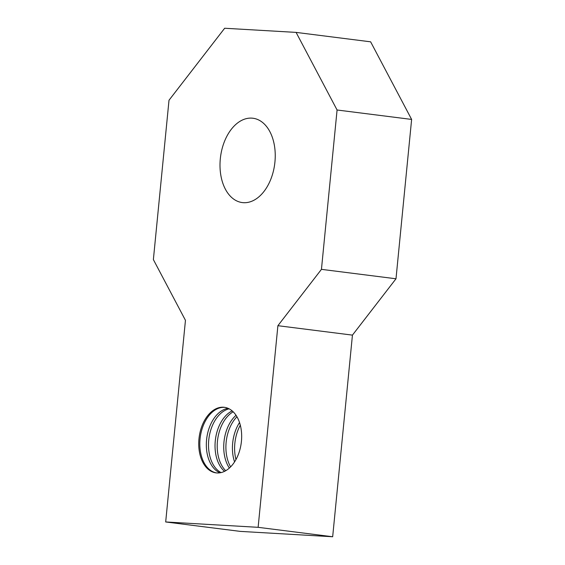 <?xml version="1.0" encoding="UTF-8"?>
<svg xmlns="http://www.w3.org/2000/svg" width="565" height="565" viewBox="0 0 565 565"><rect width="100%" height="100%" fill="white"/><g stroke="black" fill="none" stroke-linecap="round" stroke-linejoin="round"><path stroke-width="0.85" d="M251.764 118.127A42.502 27.318 97.2 0 1 252.951 118.24A42.502 27.318 97.2 0 1 274.837 162.911A42.502 27.318 97.2 0 1 243.473 202.687A42.502 27.318 97.2 0 1 242.286 202.574A42.502 27.318 97.2 0 1 220.406 157.896A42.502 27.318 97.2 0 1 251.764 118.127M223.422 407.224A33.038 21.237 97.2 0 1 224.34 407.309A33.038 21.237 97.2 0 1 241.354 442.035A33.038 21.237 97.2 0 1 216.974 472.954A33.038 21.237 97.2 0 1 216.049 472.87A33.038 21.237 97.2 0 1 199.042 438.136A33.038 21.237 97.2 0 1 223.422 407.224M216.6 472.926A33.038 21.237 97.2 0 1 200.052 438.991A33.038 21.237 97.2 0 1 224.51 407.358A33.038 21.237 97.2 0 1 224.884 407.386M228.076 408.325A33.038 21.237 -82.8 0 0 206.571 439.817A33.038 21.237 -82.8 0 0 219.926 472.806M236.036 415.282A33.038 21.237 -82.8 0 0 223.966 442.014A33.038 21.237 -82.8 0 0 229.362 468.053M225.71 470.716A33.038 21.237 97.2 0 1 217.447 441.194A33.038 21.237 97.2 0 1 233.161 411.793M235.958 459.557A33.038 21.237 97.2 0 1 234.842 443.391A33.038 21.237 97.2 0 1 240.309 425.155M239.539 422.535A33.038 21.237 -82.8 0 0 232.667 443.115A33.038 21.237 -82.8 0 0 234.56 461.902M230.619 466.86A33.038 21.237 97.2 0 1 226.141 442.289A33.038 21.237 97.2 0 1 236.954 416.751M232.173 410.889A33.038 21.237 -82.8 0 0 215.272 440.919A33.038 21.237 -82.8 0 0 224.524 471.344M221.056 472.587A33.038 21.237 97.2 0 1 208.746 440.093A33.038 21.237 97.2 0 1 229.122 408.82M169.006 100.245L224.658 28.25L296.088 32.396L370.633 41.824L411.624 119.427L395.994 278.778L352.44 335.123L332.672 536.75L240.231 531.383L165.686 521.961L185.454 320.327L153.376 259.596L169.006 100.245M296.088 32.396L337.079 109.998L321.45 269.35L277.895 325.694L258.127 527.322L332.672 536.75M258.127 527.322L165.686 521.961M277.895 325.694L352.44 335.123M321.45 269.35L395.994 278.778M337.079 109.998L411.624 119.427"/></g></svg>
